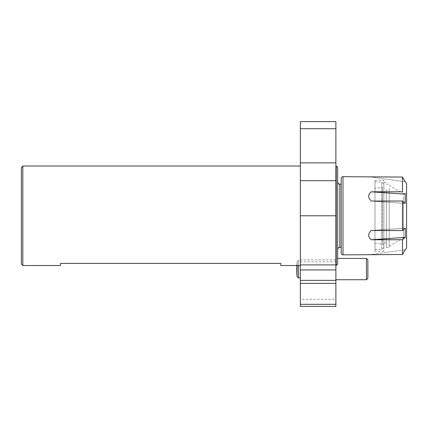 <?xml version="1.0" encoding="UTF-8"?>
<svg xmlns="http://www.w3.org/2000/svg" width="428" height="428" viewBox="0 0 428 428"><rect width="100%" height="100%" fill="white"/><g stroke="black" fill="none" stroke-linecap="round" stroke-linejoin="round"><path stroke-width="0.32" stroke-dasharray="2.14 1.6" d="M335.884 166.027L335.884 280.351L335.884 166.027M300.349 259.887L300.349 166.027L300.349 259.887L335.884 259.887M22.823 265.526L22.823 166.027M300.349 261.802L335.884 261.802M336.242 166.027L336.242 265.526M280.805 265.526L280.805 263.391L60.487 263.391L60.487 265.526M21.4 167.45L21.4 264.103M337.66 249.535L337.66 182.018L337.66 249.535M337.66 264.103L337.66 167.45M341.218 253.087L341.218 247.405M300.349 128.716L335.884 128.716L335.884 121.611L300.349 121.611L300.349 306.389L335.884 306.389L335.884 299.284L300.349 299.284M335.884 128.716L335.884 299.284M300.349 260.197L300.349 277.965L300.349 260.197L298.482 260.197L298.482 265.526M335.884 258.421L335.884 279.741L335.884 258.421L337.66 258.421M374.976 180.242L374.976 251.311L374.976 180.242L383.857 180.242L383.857 251.311L383.857 180.242M374.976 182.018L374.976 249.535L374.976 182.018L381.728 182.018L381.728 249.535L381.728 182.018L383.857 184.152L383.857 247.405L383.857 184.152M406.6 247.759L406.6 183.794M406.6 196.543L406.6 237.984L406.6 196.543M368.674 254.863L405.22 249.727L371.274 254.5L402.497 254.5L402.497 239.755L405.22 237.369L405.22 228.135L371.274 230.521L402.497 230.521L405.22 228.135L371.274 230.521C367.823 233.843 367.823 236.919 371.274 239.755L402.497 239.755M368.674 176.689L371.274 177.053L402.497 177.053L402.497 191.798L371.274 191.798C367.823 194.633 367.823 197.709 371.274 201.032L402.497 201.032L402.497 230.521M383.857 206.874L383.857 242.906L383.857 206.874M386.345 189.385L386.345 247.405L386.345 189.385M403.401 196.543L403.401 237.984L403.401 196.543M389.186 189.438L389.186 246.191L389.186 189.438M389.186 188.39L389.186 247.405L389.186 188.39M402.497 201.032L405.22 203.418L405.22 194.184L371.274 191.798M404.519 193.568L405.22 194.184M405.22 181.825L371.274 177.053L405.22 181.825M405.22 237.369L371.274 239.755M405.22 203.418L371.274 201.032L405.22 203.418M374.976 188.395L374.976 243.158L374.976 188.395L382.434 187.346L382.434 244.206L382.434 187.346L383.857 186.528M383.857 247.405L381.728 249.535L374.976 249.535M367.866 278.318L367.866 259.839M366.443 258.421L366.443 279.741M297.064 265.526L297.064 261.519L298.482 260.197L298.482 277.965M339.795 247.405L339.795 184.152M300.349 162.854L335.884 162.854M300.349 180.68L335.884 180.68M300.349 215.776L335.884 215.776M342.994 254.863L342.994 176.689M296.855 265.526A106.604 106.604 0 0 1 297.064 261.519L297.064 276.643M383.857 242.906L386.345 242.906M383.857 182.494L386.345 182.494M389.186 246.191L403.401 237.984L406.6 237.984M389.186 185.361L403.401 193.568L406.6 193.568M386.345 247.405L389.186 247.405M386.345 184.152L389.186 184.152M383.857 251.311L374.976 251.311M374.976 243.158L382.434 244.206L383.857 245.025"/><path stroke-width="0.64" d="M336.242 166.027L337.66 167.45L337.66 264.103L336.242 265.526L336.242 166.027L335.884 166.027M22.823 166.027L22.823 265.526L21.4 264.103L21.4 167.45L22.823 166.027L300.349 166.027M22.823 265.526L60.487 265.526L60.487 263.391L280.805 263.391L280.805 265.526L300.349 265.526M337.66 249.535C337.788 248.24 338.5 247.528 339.795 247.405L341.218 247.405L341.218 178.465L341.218 253.087C341.319 254.168 341.913 254.762 342.994 254.863L402.497 254.5L402.497 239.755L405.22 237.369L371.274 239.755L402.497 239.755M300.349 121.611L335.884 121.611L335.884 128.716L300.349 128.716L300.349 121.611M300.349 304.308L335.884 304.308L335.884 306.389L300.349 306.389L300.349 283.368L335.884 283.368L335.884 269.94L300.349 269.94L300.349 128.716M335.884 304.308L335.884 283.368M300.349 283.368L300.349 280.351L335.884 280.351M300.349 280.351L300.349 269.94M300.349 264.911L335.884 264.911L335.884 128.716M335.884 264.911L335.884 269.94M405.482 181.863L406.6 183.794L406.6 247.759L405.482 249.695M371.274 239.755C367.823 236.919 367.823 233.843 371.274 230.521L402.497 230.521L402.497 201.032L405.22 203.418L405.22 194.184L371.274 191.798L402.497 191.798L402.497 177.053L405.22 181.825L402.497 177.053L342.994 176.689L342.994 254.863M371.274 191.798C367.823 194.633 367.823 197.709 371.274 201.032L402.497 201.032M402.497 254.5L405.22 249.727L402.497 254.5M405.22 194.184L404.519 193.568M402.497 230.521L405.22 228.135L405.22 237.369M367.866 259.839L367.866 278.318L366.443 279.741L366.443 258.421L367.866 259.839M337.66 258.421L366.443 258.421M296.855 265.526A106.604 106.604 0 0 0 296.797 269.078L297.064 276.643L297.064 265.526M341.218 184.152L339.795 184.152L339.795 247.405M300.349 215.776L335.884 215.776M300.349 180.68L335.884 180.68M300.349 162.854L335.884 162.854M298.482 265.526L298.482 277.965L300.349 277.965M335.884 265.526L336.242 265.526M339.795 184.152C339.361 183.794 338.778 185.003 337.66 182.018M342.994 176.689C341.913 176.791 341.319 177.385 341.218 178.465M335.884 279.741L366.443 279.741M296.797 269.078A106.604 106.604 0 0 0 297.064 276.643L298.482 277.965"/></g></svg>
